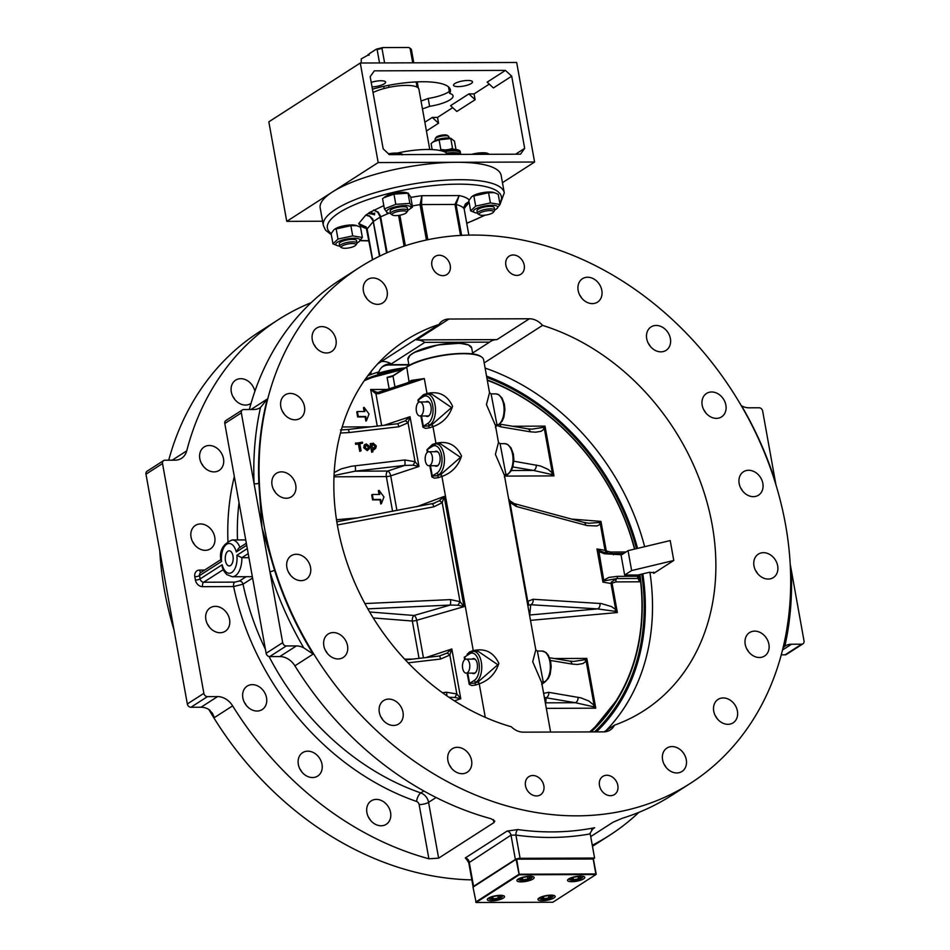 <?xml version="1.0" encoding="UTF-8"?>
<svg xmlns="http://www.w3.org/2000/svg" width="950" height="950" viewBox="0 0 950 950"><rect width="100%" height="100%" fill="white"/><g stroke="black" fill="none" stroke-linecap="round" stroke-linejoin="round"><path stroke-width="1.43" d="M407.776 210.283A12.35 3.337 169.8 0 0 409.64 209.202A12.35 3.337 169.8 0 0 408.013 205.782A12.35 3.337 169.8 0 0 391.566 207.967A12.35 3.337 169.8 0 0 388.419 213.026A12.35 3.337 169.8 0 0 390.545 213.382M406.517 212.539L407.574 211.138A8.752 2.375 169.8 0 0 407.799 210.425L407.36 207.967A8.752 2.375 169.8 0 0 398.252 207.195A8.752 2.375 169.8 0 0 390.117 211.066L390.569 213.524A8.752 2.375 169.8 0 0 391.032 214.118L392.504 215.056A7.41 2.007 -10.2 0 1 399.059 211.268A7.41 2.007 -10.2 0 1 406.517 212.539A7.41 2.007 -10.2 0 1 399.831 215.211A7.41 2.007 -10.2 0 1 392.504 215.056M387.066 212.562L384.394 208.905L395.794 204.321L409.866 203.383L412.526 207.041L409.64 209.202M412.526 207.041L410.697 196.852L408.025 193.194L409.866 203.383M383.907 197.671L385.451 196.555A12.35 3.337 -10.2 0 1 405.626 192.506A12.35 3.337 -10.2 0 1 406.671 192.731L408.346 193.194L393.965 194.132L383.907 197.671L382.565 198.716L384.394 208.905M393.965 194.132L395.794 204.321M407.799 210.425A8.752 2.375 169.8 0 0 398.762 209.641A8.752 2.375 169.8 0 0 390.569 213.524M350.871 225.696L352.699 235.885L362.366 237.453L360.525 227.264L356.749 225.649L350.871 225.696L334.649 229.223A12.35 3.337 -10.2 0 1 337.678 227.632A12.35 3.337 -10.2 0 1 355.87 225.399A12.35 3.337 -10.2 0 1 356.238 225.518M473.86 195.914L475.689 206.102L490.39 202.92L500.056 204.487L498.228 194.299L494.439 192.684L488.561 192.731L472.34 196.258A12.35 3.337 -10.2 0 1 482.659 192.66A12.35 3.337 -10.2 0 1 493.572 192.434A12.35 3.337 -10.2 0 1 493.941 192.553M368.695 213.239A4.833 1.306 -10.2 0 1 370.738 211.921L374.633 214.795L368.695 213.239L365.762 215.116L369.954 216.458L373.089 220.839L379.501 256.239M374.787 213.168A6.294 1.698 -10.2 0 1 370.156 213.75A6.294 1.698 -10.2 0 1 368.933 213.691M785.531 524.578A306.434 247.131 -122.7 0 1 690.602 783.204A306.434 247.131 -122.7 0 1 316.991 659.134A306.434 247.131 -122.7 0 1 359.112 267.722A306.434 247.131 -122.7 0 1 785.531 524.578M311.125 302.682A306.434 247.131 57.3 0 0 278.124 319.806L259.397 331.835A306.434 247.131 57.3 0 0 168.72 460.204M159.79 550.941A306.434 247.131 57.3 0 0 174.016 630.004M208.786 709.401A306.434 247.131 57.3 0 0 471.841 879.878M592.278 845.251A306.434 247.131 57.3 0 0 609.615 835.288A306.434 247.131 57.3 0 0 638.875 812.357M690.602 783.204L671.876 795.245A306.434 247.131 57.3 0 1 622.238 818.294L613.094 822.201L590.71 836.582M313.179 654.063L303.727 647.841A17.516 14.119 57.3 0 0 296.388 645.917L279.834 656.557A17.516 14.119 -122.7 0 1 294.892 665.819L313.179 654.063A306.434 247.131 -122.7 0 1 274.526 570.143L262.01 527.761L258.863 483.099A306.434 247.131 -122.7 0 1 267.294 399.024L251.002 409.509M294.892 665.819A306.434 247.131 57.3 0 0 491.15 818.746L494.808 821.133L493.929 822.605L438.627 858.159L428.581 802.334A10.509 8.479 57.3 0 0 420.803 792.929A242.084 195.237 -122.7 0 1 269.028 656.509M160.728 556.189L187.328 703.974A3.503 2.826 57.3 0 0 190.902 707.275L201.02 707.239A17.516 14.119 -122.7 0 1 208.371 709.163L212.456 713.236L214.344 717.618L232.631 705.862A306.434 247.131 57.3 0 0 428.889 858.788L438.627 858.159M232.631 705.862A17.516 14.119 57.3 0 0 217.574 696.599L207.444 696.635A3.503 2.826 -122.7 0 1 203.87 693.334L162.521 463.541A3.503 2.826 -122.7 0 1 163.614 460.584L147.06 471.224A3.503 2.826 57.3 0 0 145.979 474.181L172.947 624.055M278.124 319.806A306.434 247.131 57.3 0 0 186.734 450.834L172.188 460.192M359.112 267.722L340.385 279.763A306.434 247.131 57.3 0 0 249.339 409.509M469.062 861.27L467.626 860.926L468.777 862.826L473.112 886.932A3.503 0.95 -10.2 0 1 473.112 886.932A3.503 0.95 -10.2 0 1 473.575 886.314L515.375 859.441A3.503 0.95 -10.2 0 1 520.101 858.313L594.581 858.052L590.235 833.886A4.477 2.351 89.8 0 1 590.14 833.197L592.978 828.554L594.653 827.723A306.434 247.131 -122.7 0 1 517.845 829.576L507.122 831.06L465.322 857.933L468.207 861.496A306.434 247.131 57.3 0 0 468.219 861.496M234.781 399.428A13.918 11.222 57.3 0 0 232.809 396.364M203.288 466.248A13.918 11.222 57.3 0 0 201.317 463.184M194.524 544.694A13.918 11.222 57.3 0 0 192.553 541.631M209.356 627.095A13.918 11.222 57.3 0 0 207.385 624.031M246.311 705.387A13.918 11.222 57.3 0 0 244.34 702.323M301.791 771.911A13.918 11.222 57.3 0 0 299.82 768.847M370.358 820.135A13.918 11.222 57.3 0 0 368.386 817.071M507.122 831.06A4.382 3.527 -122.7 0 1 508.44 831.523A4.382 3.527 -122.7 0 1 511.005 835.145L515.921 835.086A310.816 250.658 57.3 0 0 590.235 833.886M517.845 829.576A4.382 2.126 -82.1 0 0 515.921 835.086L520.101 858.313M594.581 858.052L593.346 858.847M473.005 887.158L516.408 859.014L593.121 858.752L595.959 874.523L552.841 902.239L476.14 902.5L473.005 887.158L516.361 859.156L593.406 859.026L596.208 874.238M370.559 820.373A13.918 11.222 -122.7 0 1 371.213 800.874A13.918 11.222 -122.7 0 1 386.923 804.804A13.918 11.222 -122.7 0 1 386.27 824.291A13.918 11.222 -122.7 0 1 370.559 820.373M299.642 768.467A13.918 11.222 -122.7 0 1 302.646 752.649A13.918 11.222 -122.7 0 1 320.696 760.238A13.918 11.222 -122.7 0 1 317.704 776.067A13.918 11.222 -122.7 0 1 299.642 768.467M242.844 697.882A13.918 11.222 -122.7 0 1 247.166 686.126A13.918 11.222 -122.7 0 1 266.534 697.799A13.918 11.222 -122.7 0 1 262.224 709.543A13.918 11.222 -122.7 0 1 242.844 697.882M205.734 615.505A13.918 11.222 -122.7 0 1 210.199 607.834A13.918 11.222 -122.7 0 1 223.594 609.472A13.918 11.222 -122.7 0 1 229.722 623.58A13.918 11.222 -122.7 0 1 225.257 631.251A13.918 11.222 -122.7 0 1 211.862 629.613A13.918 11.222 -122.7 0 1 205.734 615.505M191.924 529.423A13.918 11.222 -122.7 0 1 195.368 525.433A13.918 11.222 -122.7 0 1 210.342 528.521A13.918 11.222 -122.7 0 1 213.881 544.861A13.918 11.222 -122.7 0 1 210.425 548.851A13.918 11.222 -122.7 0 1 195.451 545.763A13.918 11.222 -122.7 0 1 191.924 529.423M202.777 448.044A13.918 11.222 -122.7 0 1 204.131 446.987A13.918 11.222 -122.7 0 1 220.495 451.749A13.918 11.222 -122.7 0 1 220.542 469.336A13.918 11.222 -122.7 0 1 219.189 470.404A13.918 11.222 -122.7 0 1 202.825 465.642A13.918 11.222 -122.7 0 1 202.777 448.044M251.049 403.334A13.918 11.222 -122.7 0 1 250.681 403.584A13.918 11.222 -122.7 0 1 249.066 404.415A13.918 11.222 -122.7 0 1 233.13 396.993A13.918 11.222 -122.7 0 1 235.624 380.166A13.918 11.222 -122.7 0 1 237.239 379.347A13.918 11.222 -122.7 0 1 254.885 391.293M606.812 775.259A10.783 8.693 -122.7 0 1 617.144 783.038A10.783 8.693 -122.7 0 1 614.484 794.544A10.783 8.693 -122.7 0 1 601.338 790.186A10.783 8.693 -122.7 0 1 602.822 776.399A10.783 8.693 -122.7 0 1 606.812 775.259M532.831 775.509A10.783 8.693 -122.7 0 1 543.151 783.287A10.783 8.693 -122.7 0 1 540.503 794.806A10.783 8.693 -122.7 0 1 527.357 790.436A10.783 8.693 -122.7 0 1 528.841 776.661A10.783 8.693 -122.7 0 1 532.831 775.509M516.883 275.417A10.783 8.693 -122.7 0 1 506.552 267.639A10.783 8.693 -122.7 0 1 509.212 256.132A10.783 8.693 -122.7 0 1 522.357 260.49A10.783 8.693 -122.7 0 1 520.873 274.265A10.783 8.693 -122.7 0 1 516.883 275.417M442.902 275.666A10.783 8.693 -122.7 0 1 432.571 267.888A10.783 8.693 -122.7 0 1 435.231 256.381A10.783 8.693 -122.7 0 1 448.376 260.751A10.783 8.693 -122.7 0 1 446.892 274.526A10.783 8.693 -122.7 0 1 442.902 275.666M598.168 282.637A13.918 11.222 -122.7 0 1 597.514 302.136A13.918 11.222 -122.7 0 1 580.545 296.495A13.918 11.222 -122.7 0 1 582.457 278.718A13.918 11.222 -122.7 0 1 598.168 282.637M669.085 334.543A13.918 11.222 -122.7 0 1 666.081 350.36A13.918 11.222 -122.7 0 1 649.111 344.731A13.918 11.222 -122.7 0 1 651.023 326.942A13.918 11.222 -122.7 0 1 669.085 334.543M725.871 405.128A13.918 11.222 -122.7 0 1 721.561 416.884A13.918 11.222 -122.7 0 1 704.591 411.243A13.918 11.222 -122.7 0 1 706.503 393.466A13.918 11.222 -122.7 0 1 725.871 405.128M762.992 487.504A13.918 11.222 -122.7 0 1 758.528 495.176A13.918 11.222 -122.7 0 1 741.558 489.535A13.918 11.222 -122.7 0 1 743.47 471.758A13.918 11.222 -122.7 0 1 756.865 473.385A13.918 11.222 -122.7 0 1 762.992 487.504M776.803 573.586A13.918 11.222 -122.7 0 1 773.347 577.576A13.918 11.222 -122.7 0 1 756.378 571.936A13.918 11.222 -122.7 0 1 758.29 554.159A13.918 11.222 -122.7 0 1 773.264 557.246A13.918 11.222 -122.7 0 1 776.803 573.586M765.938 654.966A13.918 11.222 -122.7 0 1 764.596 656.023A13.918 11.222 -122.7 0 1 747.614 650.394A13.918 11.222 -122.7 0 1 749.538 632.605A13.918 11.222 -122.7 0 1 765.902 637.367A13.918 11.222 -122.7 0 1 765.938 654.966M731.488 723.663A13.918 11.222 -122.7 0 1 715.552 716.241A13.918 11.222 -122.7 0 1 718.046 699.426A13.918 11.222 -122.7 0 1 735.015 705.054A13.918 11.222 -122.7 0 1 733.103 722.843A13.918 11.222 -122.7 0 1 731.488 723.663M676.804 772.956A13.918 11.222 -122.7 0 1 663.48 762.921A13.918 11.222 -122.7 0 1 666.9 748.066A13.918 11.222 -122.7 0 1 683.881 753.694A13.918 11.222 -122.7 0 1 681.957 771.483A13.918 11.222 -122.7 0 1 676.804 772.956M451.547 768.289A13.918 11.222 -122.7 0 1 452.2 748.802A13.918 11.222 -122.7 0 1 469.169 754.431A13.918 11.222 -122.7 0 1 467.258 772.219A13.918 11.222 -122.7 0 1 451.547 768.289M380.629 716.383A13.918 11.222 -122.7 0 1 383.634 700.566A13.918 11.222 -122.7 0 1 400.603 706.206A13.918 11.222 -122.7 0 1 398.691 723.983A13.918 11.222 -122.7 0 1 380.629 716.383M323.843 645.798A13.918 11.222 -122.7 0 1 328.154 634.042A13.918 11.222 -122.7 0 1 345.123 639.682A13.918 11.222 -122.7 0 1 343.211 657.471A13.918 11.222 -122.7 0 1 323.843 645.798M286.722 563.421A13.918 11.222 -122.7 0 1 291.187 555.75A13.918 11.222 -122.7 0 1 308.156 561.391A13.918 11.222 -122.7 0 1 306.244 579.168A13.918 11.222 -122.7 0 1 292.849 577.541A13.918 11.222 -122.7 0 1 286.722 563.421M272.911 477.339A13.918 11.222 -122.7 0 1 276.355 473.349A13.918 11.222 -122.7 0 1 293.336 478.99A13.918 11.222 -122.7 0 1 291.424 496.767A13.918 11.222 -122.7 0 1 276.45 493.679A13.918 11.222 -122.7 0 1 272.911 477.339M283.765 395.96A13.918 11.222 -122.7 0 1 285.119 394.903A13.918 11.222 -122.7 0 1 302.088 400.544A13.918 11.222 -122.7 0 1 300.176 418.321A13.918 11.222 -122.7 0 1 283.812 413.559A13.918 11.222 -122.7 0 1 283.765 395.96M318.226 327.263A13.918 11.222 -122.7 0 1 334.162 334.685A13.918 11.222 -122.7 0 1 331.669 351.5A13.918 11.222 -122.7 0 1 314.699 345.871A13.918 11.222 -122.7 0 1 316.611 328.082A13.918 11.222 -122.7 0 1 318.226 327.263M372.911 277.97A13.918 11.222 -122.7 0 1 386.234 288.016A13.918 11.222 -122.7 0 1 382.814 302.86A13.918 11.222 -122.7 0 1 365.833 297.231A13.918 11.222 -122.7 0 1 367.745 279.442A13.918 11.222 -122.7 0 1 372.911 277.97M523.296 732.153L603.725 731.88A17.516 14.119 57.3 0 0 610.221 730.016A17.516 14.119 57.3 0 0 614.46 725.171A220.198 177.579 57.3 0 0 643.957 710.671A220.198 177.579 57.3 0 0 707.904 505.566A220.198 177.579 57.3 0 0 542.533 325.387A17.516 14.119 57.3 0 0 529.399 318.761L448.958 319.034A17.516 14.119 57.3 0 0 442.474 320.898A17.516 14.119 57.3 0 0 438.924 324.496A220.198 177.579 57.3 0 0 405.757 340.254A220.198 177.579 57.3 0 0 342.416 547.616A220.198 177.579 57.3 0 0 511.314 726.774A17.516 14.119 57.3 0 0 523.296 732.153M604.046 731.868L614.46 725.171M486.792 377.483A213.607 172.271 -122.7 0 1 636.476 548.649M641.725 574.121A213.607 172.271 -122.7 0 1 594.462 731.916M367.923 378.207A211.969 170.941 57.3 0 0 365.275 379.216M367.84 375.701A213.607 172.271 -122.7 0 1 378.884 371.878A17.516 14.119 -122.7 0 1 383.657 365.786A17.516 14.119 -122.7 0 1 390.141 363.921L391.293 363.921L424.816 342.356L489.559 342.142A17.516 14.119 -122.7 0 1 490.473 341.489A17.516 14.119 -122.7 0 1 496.957 339.625L416.527 339.898A17.516 14.119 -122.7 0 1 424.816 342.356M377.459 373.362L378.884 371.878M377.684 373.113A17.242 13.906 -122.7 0 0 377.577 373.433A212.907 171.701 -122.7 0 1 405.223 367.864M381.247 361.582A17.516 14.119 -122.7 0 1 391.293 363.921M369.372 373.694A214.938 173.339 57.3 0 1 370.88 373.136L371.284 371.272M377.649 363.897L438.924 324.496M581.614 297.979A13.918 11.222 57.3 0 0 579.643 294.916M650.18 346.204A13.918 11.222 57.3 0 0 648.209 343.14M705.66 412.728A13.918 11.222 57.3 0 0 703.689 409.664M742.615 491.019A13.918 11.222 57.3 0 0 740.644 487.956M757.447 573.42A13.918 11.222 57.3 0 0 755.476 570.356M748.683 651.866A13.918 11.222 57.3 0 0 746.712 648.803M717.191 718.687A13.918 11.222 57.3 0 0 715.219 715.623M666.057 767.327A13.918 11.222 57.3 0 0 664.086 764.263M451.357 768.063A13.918 11.222 57.3 0 0 449.386 764.988M382.779 719.827A13.918 11.222 57.3 0 0 380.819 716.763M327.299 653.303A13.918 11.222 57.3 0 0 325.327 650.239M290.344 575.011A13.918 11.222 57.3 0 0 288.373 571.947M275.512 492.611A13.918 11.222 57.3 0 0 273.541 489.547M284.276 414.164A13.918 11.222 57.3 0 0 282.304 411.101M315.768 347.344A13.918 11.222 57.3 0 0 313.797 344.28M366.902 298.704A13.918 11.222 57.3 0 0 364.931 295.64M468.777 862.826L511.005 835.145L515.375 859.441M781.28 654.847L785.092 654.835A3.503 2.826 57.3 0 0 786.386 654.467L802.94 643.827A3.503 2.826 -122.7 0 1 801.634 644.195L791.516 644.231A17.516 14.119 57.3 0 0 785.033 646.095A17.516 14.119 57.3 0 0 784.866 646.202L783.085 647.758M163.614 460.584A3.503 2.826 -122.7 0 1 164.908 460.216L175.026 460.18A17.516 14.119 57.3 0 0 181.521 458.316A17.516 14.119 57.3 0 0 186.734 450.834M246.157 576.697L239.471 580.996L234.745 582.124A3.503 1.841 -90.2 0 0 233.605 586.566L243.022 584.191L252.593 578.028M247.297 548.589L236.871 555.299L241.858 557.697A18.383 9.666 -90.2 0 1 232.263 576.745L226.682 574.536L223.903 571.057L222.229 567.245L222.169 564.751L200.129 578.918L199.536 575.605A3.503 0.95 -10.2 0 1 194.809 576.733L195.415 580.058A7.006 5.652 57.3 0 0 202.564 586.673L233.605 586.566A249.09 200.877 57.3 0 0 416.539 801.456A3.503 2.826 -122.7 0 1 419.14 804.602L428.889 858.788M239.934 547.366A18.383 9.666 -90.2 0 0 232.144 539.968C222.87 544.029 219.141 550.763 220.934 560.179L221.576 561.438A14.879 7.826 89.8 0 1 226.694 544.267A14.879 7.826 89.8 0 1 236.277 551.974L238.628 548.209L246.335 543.246M248.199 553.624L241.858 557.697L248.936 557.674M225.459 560.785A7.576 3.978 89.8 0 1 229.199 550.798A7.576 3.978 89.8 0 1 233.201 558.351A7.576 3.978 89.8 0 1 229.247 565.939A7.576 3.978 89.8 0 1 225.459 560.785M279.834 656.557L269.717 656.592L286.259 645.953A3.503 2.826 -122.7 0 1 282.684 642.651L266.131 653.291A3.503 2.826 57.3 0 0 269.717 656.592M266.131 653.291L224.794 423.498L241.336 412.858L282.684 642.651M241.336 412.858A3.503 2.826 -122.7 0 1 242.416 409.901L225.874 420.541A3.503 2.826 57.3 0 0 224.794 423.498M542.533 325.387L484.179 362.912M489.559 342.142L472.613 353.044M790.21 564.11L804.021 640.87A3.503 2.826 -122.7 0 1 802.94 643.827M741.214 405.65L741.629 405.887A17.516 14.119 57.3 0 0 748.98 407.811L759.097 407.776A3.503 2.826 -122.7 0 1 762.672 411.077L775.984 485.046M242.416 409.901A3.503 2.826 -122.7 0 1 243.723 409.533L253.84 409.497A17.516 14.119 57.3 0 0 260.336 407.633A17.516 14.119 57.3 0 0 260.49 407.526L267.294 399.024M260.49 407.526A309.938 249.957 -122.7 0 0 254.089 483.728A3.503 1.211 177.5 0 0 258.863 483.099M274.526 570.143A3.503 0.665 -17.5 0 1 269.931 571.781A309.938 249.957 57.3 0 0 303.727 647.841M286.259 645.953L296.388 645.917M461.629 235.422L456.071 204.547L459.147 195.569L454.967 204.452L460.548 235.481M427.832 239.756L421.503 204.559L421.907 195.688L420.066 204.666L426.431 240.053M387.137 252.712L380.511 216.066L378.124 212.076L373.659 210.045L377.732 212.289L379.952 216.362L386.567 252.961M379.869 256.061L372.851 219.118L369.491 215.888L365.762 215.116L358.732 223.571L366.13 226.991L367.032 229.152M372.685 259.73L367.139 228.938L358.732 223.571A56.905 15.402 169.8 0 0 366.878 228.629M464.087 206.779L465.5 203.882L468.979 201.554M468.968 201.495L464.122 208.774L468.861 235.161L464.158 208.869A3.503 0.95 169.8 0 0 464.122 208.774A49.911 13.502 -10.2 0 0 456.071 204.547A3.503 0.95 -10.2 0 0 454.967 204.452L421.503 204.559A3.503 0.95 -10.2 0 0 420.066 204.666A49.911 13.502 -10.2 0 0 412.336 205.936M500.032 204.357L504.284 192.826L501.149 175.406A91.936 24.878 169.8 0 0 456.392 162.284A91.936 24.878 169.8 0 0 332.464 191.959A91.936 24.878 169.8 0 0 320.186 207.967L323.321 225.388L325.529 230.149L331.312 234.709M673.776 560.476L653.742 573.361L654.336 572.612L648.921 572.399L638.02 574.999L624.661 575.047L631.631 570.57L673.776 560.476L670.201 540.574L628.045 550.656L621.074 555.144L624.661 575.047M653.6 572.114L653.742 573.361M631.631 570.57L628.045 550.656M476.14 902.5L519.246 874.784L595.959 874.523M550.917 895.137A8.752 2.375 -10.2 0 1 555.18 896.396A8.752 2.375 -10.2 0 1 546.986 900.279A8.752 2.375 -10.2 0 1 537.949 899.496A8.752 2.375 -10.2 0 1 542.082 896.634A8.752 2.375 -10.2 0 1 550.917 895.137M529.886 876.28A8.752 2.375 -10.2 0 1 534.138 877.527A8.752 2.375 -10.2 0 1 525.944 881.41A8.752 2.375 -10.2 0 1 516.907 880.626A8.752 2.375 -10.2 0 1 521.051 877.764A8.752 2.375 -10.2 0 1 529.886 876.28M500.27 895.316A8.752 2.375 -10.2 0 1 504.533 896.562A8.752 2.375 -10.2 0 1 496.339 900.446A8.752 2.375 -10.2 0 1 487.303 899.662A8.752 2.375 -10.2 0 1 491.447 896.8A8.752 2.375 -10.2 0 1 500.27 895.316M580.521 876.102A8.752 2.375 -10.2 0 1 584.784 877.349A8.752 2.375 -10.2 0 1 576.591 881.232A8.752 2.375 -10.2 0 1 567.554 880.448A8.752 2.375 -10.2 0 1 571.698 877.586A8.752 2.375 -10.2 0 1 580.521 876.102M489.701 897.477A6.828 1.853 169.8 0 0 489.404 898.961A6.828 1.853 169.8 0 0 496.09 899.104A6.828 1.853 169.8 0 0 502.312 896.634A6.828 1.853 169.8 0 0 501.517 895.351M490.782 898.106L493.299 896.491L498.287 895.672L500.745 896.467L498.239 898.082L493.252 898.902L490.782 898.106M492.872 896.764L493.252 898.902M497.812 895.743L498.239 898.082M569.964 878.263A6.828 1.853 169.8 0 0 569.668 879.748A6.828 1.853 169.8 0 0 576.353 879.89A6.828 1.853 169.8 0 0 582.564 877.42A6.828 1.853 169.8 0 0 581.768 876.137M571.045 878.893L573.551 877.278L578.538 876.458L581.008 877.254L578.491 878.869L573.503 879.688L571.045 878.893M573.123 877.551L573.503 879.688M578.063 876.529L578.491 878.869M519.246 874.784L516.693 859.299M596.101 873.964L519.389 874.226M516.111 859.429L519.128 874.499M518.795 874.368L475.689 902.084M519.317 878.441A6.828 1.853 169.8 0 0 519.021 879.914A6.828 1.853 169.8 0 0 525.706 880.068A6.828 1.853 169.8 0 0 531.917 877.598A6.828 1.853 169.8 0 0 531.121 876.316M520.398 879.071L522.916 877.456L527.891 876.624L530.361 877.42L527.844 879.047L522.868 879.866L520.398 879.071M527.428 876.707L527.844 879.047M522.476 877.729L522.868 879.866M540.348 897.311A6.828 1.853 169.8 0 0 540.051 898.783A6.828 1.853 169.8 0 0 546.737 898.926A6.828 1.853 169.8 0 0 552.959 896.467A6.828 1.853 169.8 0 0 552.164 895.185M541.429 897.928L543.946 896.313L548.922 895.494L551.392 896.289L548.874 897.904L543.899 898.724L541.429 897.928M548.459 895.577L548.874 897.904M543.519 896.598L543.899 898.724M469.834 345.681A32.134 8.693 169.8 0 0 438.235 344.897A32.134 8.693 169.8 0 0 408.892 356.642M402.812 369.419A210.805 170.228 57.2 0 0 364.741 379.988M590.461 731.928A210.805 170.228 57.2 0 0 617.951 698.666A210.805 170.228 57.2 0 0 639.92 574.548M634.742 549.064A210.805 170.228 57.2 0 0 487.243 379.964M487.303 380.297A210.247 169.777 -122.8 0 1 634.529 549.112M639.694 574.607A210.247 169.777 -122.8 0 1 589.689 731.928M636.987 575.011L637.212 576.27L617.369 576.353A1.746 0.914 89.8 0 1 616.799 578.574L611.325 582.053L611.004 583.49L615.944 581.899L639.528 581.804L638.293 574.94M527.808 605.411L530.741 604.722L597.609 608.903L614.816 611.278L617.357 612.56L615.089 609.152L611.515 606.587L601.279 603.571L533.033 599.272L527.761 601.386L527.487 603.618M626.014 551.974L610.565 552.033L606.278 550.964L605.862 551.712L608.511 553.387M610.565 552.033A2.624 1.377 -90.2 0 0 611.289 553.577M606.349 553.102L612.607 553.589A1.746 0.914 89.8 0 0 612.311 553.684L606.349 553.102L598.749 550.513L596.968 548.957L599.759 551.938L604.544 553.767L621.692 554.753M508.784 499.712L509.96 502.407L516.337 506.481L587.254 525.611L597.016 525.956L599.854 524.471L600.958 521.396L606.278 550.964L605.031 550.311L605.862 551.712M598.749 550.513L603.725 580.224L602.941 582.136L604.2 580.866L616.799 578.574A2.624 1.377 -90.2 0 0 615.944 581.899M617.369 576.353L608.807 577.434L603.725 580.224A1.746 0.997 37.7 0 1 604.2 580.866M637.212 576.27L639.528 581.804M623.556 553.541L612.607 553.589A1.746 0.914 89.8 0 1 613.486 554.776M611.325 582.053A2.624 1.484 -142.3 0 0 612.038 583.003L617.357 612.56L530.492 620.362M584.642 659.739L573.705 661.438L569.394 661.069A4.382 3.361 -80.5 0 0 569.394 661.057A4.382 3.361 -80.5 0 1 571.983 664.062L577.41 664.489L582.956 663.551L586.174 661.153L586.803 658.398L584.642 659.739A4.382 3.266 -149 0 1 586.174 661.153L594.106 705.256L588.679 700.922L580.783 697.834L548.684 692.324L543.626 693.334M571.556 519.08L600.958 521.396L598.856 522.548L588.644 523.248L583.656 522.346A4.382 3.277 -74.9 0 1 585.829 525.255M542.854 427.464L531.905 429.162L527.606 428.794A4.382 3.361 -80.5 0 0 527.594 428.794A4.382 3.361 -80.5 0 1 530.183 431.787L535.622 432.214L541.168 431.276L544.374 428.878L545.015 426.122L542.854 427.464A4.382 3.266 -149 0 1 544.374 428.878L552.318 472.981L548.008 469.312L540.384 465.951L513.831 461.213M542.308 683.561L543.186 681.649L537.367 651.059L535.8 649.836L532.712 661.734L541.69 682.587L550.596 732.058M541.88 683.644A1.746 1.686 -176.2 0 1 543.127 682.801L544.789 681.72A1.746 1.413 57.2 0 0 545.442 681.542L548.411 678.324L550.169 674.274L551.19 666.841L550.632 661.331L548.293 655.168L545.953 652.472L542.034 651.035A15.758 8.265 89.8 0 1 550.24 664.228A15.758 8.265 89.8 0 1 544.789 681.72L543.198 681.732A1.746 1.686 3.8 0 0 541.773 683.05M505.875 474.264A1.746 1.674 -176.8 0 0 504.462 475.629A1.746 1.686 3.8 0 1 505.875 474.347L507.466 474.335A1.746 1.413 57.2 0 0 508.119 474.145L505.032 476.152L505.875 474.264L500.056 443.662L498.489 442.451L495.401 454.349L504.379 475.202L535.8 649.836M504.569 476.259A1.746 1.686 -176.2 0 1 505.804 475.416L507.466 474.335A15.758 8.265 89.8 0 0 512.929 456.831A15.758 8.265 89.8 0 0 504.723 443.65L500.044 443.662M495.508 425.885A1.746 1.686 3.8 0 1 496.921 424.567L498.512 424.567A1.746 1.413 57.2 0 0 499.166 424.377L496.078 426.372L496.921 424.484L491.103 393.894L489.535 392.683L486.447 404.581L495.425 425.434L498.489 442.451M495.615 426.491A1.746 1.686 -176.2 0 1 496.85 425.636L498.512 424.567A15.758 8.265 89.8 0 0 503.975 407.063A15.758 8.265 89.8 0 0 495.769 393.87L491.091 393.894M614.816 611.278A4.382 1.758 -39.9 0 0 615.742 609.852L611.004 583.49L602.941 582.136L596.968 548.957L605.031 550.311L600.293 523.949A4.382 3.313 -146.2 0 0 598.856 522.548M533.033 599.272A4.382 3.444 -86.4 0 1 530.741 604.722L529.696 615.006L597.609 608.903A4.382 3.444 -86.4 0 0 599.901 603.452M528.2 604.913A4.382 3.384 -142.1 0 0 527.761 601.386L509.96 502.407A4.382 1.912 -42 0 0 509.901 500.804A4.382 1.912 -42 0 0 509.865 500.769M516.337 506.481A4.382 3.277 -74.9 0 0 514.176 503.583A4.382 3.277 -74.9 0 0 514.164 503.583A4.382 3.277 -74.9 0 0 514.081 503.559M512.834 466.949L533.591 470.44L551.297 474.406L553.969 475.891L552.318 472.981A4.382 1.639 -38.4 0 1 551.297 474.406M511.338 470.535L533.591 470.44A4.382 3.361 -80.5 0 0 536.156 464.966M497.337 425.564L500.923 426.871A4.382 3.361 -80.5 0 0 499.344 424.258M544.338 697.276L546.119 697.787A4.382 3.361 -80.5 0 0 548.684 692.324M545.347 702.917A4.382 4.204 -176.2 0 1 545.775 702.834L546.119 697.787L575.379 702.715L593.085 706.669L595.757 708.166L594.106 705.256A4.382 1.639 -38.4 0 1 593.085 706.669M545.395 703.154A4.382 2.292 -90.2 0 1 545.775 702.834L575.379 702.715A4.382 3.361 -80.5 0 0 577.956 697.241M388.633 377.008A4.762 1.294 169.8 0 0 393.253 375.594L387.089 377.387A4.382 1.188 169.8 0 0 392.991 375.963L406.446 367.282A42.026 11.376 -10.2 0 1 446.239 354.991A42.026 11.376 -10.2 0 1 481.365 356.856A42.026 11.376 -10.2 0 1 483.598 359.694L489.535 392.683M410.353 381.995L424.317 378.563L411.445 380.392A1.746 1.306 -118.7 0 1 411.184 381.627M419.009 402.159L418.57 399.736L423.356 396.649A14.013 7.339 89.8 0 1 432.678 405.448A14.013 7.339 89.8 0 1 428.129 423.201L423.344 426.277L428.26 425.921L429.923 424.852A15.758 8.265 -90.2 0 0 435.373 407.348A15.758 8.265 -90.2 0 0 427.168 394.155L431.834 394.143L451.547 407.562L431.775 424.757L428.26 425.921A1.746 0.784 -108.4 0 1 429.436 427.844L432.974 426.669C442.795 423.142 449.326 416.326 452.58 406.244C447.367 395.081 438.841 390.83 427.001 393.502L423.463 394.666L417.964 400.009L418.416 402.527M441.643 476.544A1.746 0.784 71.6 0 0 440.468 474.62L437.214 475.701A1.746 0.784 -108.4 0 1 438.389 477.624L441.928 476.449C451.749 472.91 458.292 466.106 461.534 456.024C456.321 444.849 447.806 440.598 435.955 443.27L432.416 444.446A1.746 0.784 -108.4 0 1 432.452 445.206M478.954 683.929A1.746 0.784 71.6 0 0 477.779 682.005L474.525 683.086A1.746 0.784 -108.4 0 1 475.701 685.009L479.239 683.834C489.072 680.295 495.603 673.491 498.845 663.409C493.644 652.234 485.117 647.983 473.266 650.655L469.739 651.831A1.746 0.784 -108.4 0 1 469.775 652.591M379.145 392.314L376.984 392.374L370.666 389.488L375.951 393.834L378.967 393.609L424.317 378.563L427.001 393.502A1.746 0.796 -107.5 0 1 427.037 394.167M376.984 392.374A1.746 0.914 100.9 0 0 375.951 393.834L381.662 425.588M398.751 426.787L408.049 422.774L410.032 416.706L405.128 420.862L397.48 423.747L347.949 429.495A4.382 0.95 83.4 0 1 347.949 429.495A4.382 0.95 83.4 0 1 349.22 432.535L398.751 426.787A4.382 0.95 -96.6 0 0 397.48 423.747M379.549 392.207A1.746 0.784 71.6 0 0 379.299 392.207A1.746 0.784 71.6 0 0 378.967 393.609M454.896 697.478L460.786 698.749L456.843 693.963L454.896 697.478L449.017 697.3M373.231 617.939L412.324 621.027A4.382 2.197 94.5 0 1 414.034 615.481A4.382 2.019 -106.1 0 1 416.694 620.291L463.992 606.646L460.014 601.659L457.995 605.209L463.992 606.646L444.161 496.423L439.209 500.816L432.452 503.88M439.209 500.816A4.382 1.472 44.3 0 1 442.213 502.692L460.014 601.659L450.502 599.604A4.382 0.855 87.4 0 1 450.205 605.055L457.995 605.209M440.646 443.911L460.501 457.342L440.729 474.525L438.876 474.62A15.758 8.265 -90.2 0 0 444.327 457.116A15.758 8.265 -90.2 0 0 436.121 443.935L432.844 444.944A1.746 1.413 57.2 0 0 432.309 446.429A14.013 7.339 89.8 0 1 441.643 455.216A14.013 7.339 89.8 0 1 437.083 472.969A1.746 1.413 57.2 0 0 438.876 474.62L437.214 475.701L432.309 476.057L430.445 465.749M440.657 443.911L436.121 443.935M427.963 451.927L427.524 449.504L432.844 444.944A1.746 1.413 57.2 0 1 433.497 444.754M426.764 394.179A1.746 0.784 71.6 0 0 426.716 393.585M417.964 400.009L420.826 397.147M432.689 426.776A1.746 0.784 71.6 0 0 431.514 424.84L429.923 424.852A1.746 1.413 -122.8 0 1 428.129 423.201M423.498 395.426A1.746 0.784 71.6 0 0 423.463 394.666M473.433 651.32L478.111 651.296L497.824 664.727L478.052 681.922L476.188 682.005A15.758 8.265 -90.2 0 0 481.638 664.513A15.758 8.265 -90.2 0 0 473.433 651.32L470.167 652.329A1.746 1.413 57.2 0 0 469.621 653.814A14.013 7.339 89.8 0 1 478.954 662.601A14.013 7.339 89.8 0 1 474.394 680.354A1.746 1.413 57.2 0 0 476.188 682.005L474.525 683.086L469.621 683.442L467.768 673.134M469.739 651.831L467.091 654.324M334.032 475.511L355.169 471.176L404.7 465.417L413.108 465.215L418.986 466.474L415.043 461.688L404.724 459.966L351.429 466.26L341.204 468.884L334.186 472.566M369.194 448.923L367.199 450.585L363.755 447.771L364.266 445.194M364.491 444.802L366.296 443.911L369.728 446.631L369.324 448.733L367.436 450.193L363.981 447.379L364.135 445.36M361.083 450.787L359.729 451.309L358.411 443.994L355.621 444.327L355.442 443.341L362.401 442.166L362.579 443.151L359.765 443.472L361.083 450.787L359.955 450.918L358.637 443.603L355.846 443.935L355.668 442.949M362.579 443.151L359.836 443.828M371.521 444.244L373.148 443.116L376.295 445.906L375.82 448.056L374.193 449.397L372.436 448.827L372.97 451.761L371.699 452.271L370.203 443.959L371.379 443.46L371.331 444.576M375.701 448.246L373.968 449.801L372.21 449.219M372.97 451.761L371.925 451.879L370.429 443.567M373.968 448.578L371.925 446.5L373.184 443.923L375.226 446.025L373.968 448.578M374.775 447.996L375.001 446.417L372.958 444.315L372.174 444.909M367.282 449.35L365.061 447.26L366.451 444.754L368.671 446.809L367.282 449.35M368.22 448.685L368.434 447.201L366.225 445.146L365.275 445.811M413.108 465.215L415.043 461.688L408.049 422.774A4.382 1.472 -134.6 0 0 405.128 420.862M333.984 476.805L386.341 476.591A4.382 2.292 89.8 0 1 387.754 471.046L404.7 465.417A4.382 0.95 -96.6 0 0 404.724 459.966M396.934 510.483L390.711 475.855A4.382 1.971 -108.4 0 0 387.754 471.046L355.169 471.176A4.382 0.95 -96.6 0 0 355.193 465.726M432.024 503.999A4.382 1.033 79.3 0 1 432.238 503.832A4.382 1.033 79.3 0 1 433.806 506.825L442.213 502.692L444.161 496.423L416.563 506.789M454.433 700.851L460.786 698.749L451.832 648.981L446.928 653.137L439.28 656.023A4.382 0.95 83.4 0 1 440.551 659.051L449.837 655.049L451.832 648.981L425.933 657.566M446.928 653.137A4.382 1.472 45.4 0 1 449.837 655.049L456.843 693.963L446.512 692.241A4.382 0.95 83.4 0 1 446.821 695.804M364.183 380.784A210.247 169.777 -122.8 0 1 401.957 369.978M388.776 376.972L388.871 376.96A4.893 1.318 -10.2 0 0 392.837 375.832M381.425 503.595L380.772 504.011L380.036 499.866L372.578 499.89L371.676 494.914L372.329 494.499L373.219 499.474L380.677 499.439L381.425 503.595L383.966 496.933L379.038 490.319L379.786 494.463L372.329 494.499M379.062 494.463L378.385 490.734L379.038 490.319M366.498 420.636L365.845 421.052L365.109 416.907L357.651 416.943L356.749 411.956L357.402 411.54L358.304 416.516L365.75 416.492L366.498 420.636L369.039 413.986L364.111 407.36L364.859 411.504L357.402 411.54M364.135 411.516L363.458 407.787L364.111 407.36M357.651 416.943L358.304 416.516M365.109 416.907L365.75 416.492M372.578 499.89L373.219 499.474M380.036 499.866L380.677 499.439M425.838 415.957A7.529 3.942 -90.2 0 0 429.709 414.865A7.529 3.942 -90.2 0 0 430.991 406.541A7.529 3.942 -90.2 0 0 429.661 403.002A7.529 3.942 -90.2 0 0 425.778 401.945M429.827 414.687A7.089 3.717 89.8 0 1 427.666 416.041A7.089 3.717 89.8 0 1 427.084 415.946M427.025 401.945A7.089 3.717 89.8 0 1 427.607 401.85A7.089 3.717 89.8 0 1 429.78 403.18M472.114 673.111A7.529 3.942 -90.2 0 0 475.986 672.03A7.529 3.942 -90.2 0 0 477.256 663.694A7.529 3.942 -90.2 0 0 475.938 660.155A7.529 3.942 -90.2 0 0 472.055 659.11M476.093 671.852A7.089 3.717 89.8 0 1 473.931 673.194A7.089 3.717 89.8 0 1 473.349 673.111M473.29 659.098A7.089 3.717 89.8 0 1 473.872 659.015A7.089 3.717 89.8 0 1 476.045 660.333M434.791 465.726A7.529 3.942 -90.2 0 0 438.662 464.645A7.529 3.942 -90.2 0 0 439.945 456.309A7.529 3.942 -90.2 0 0 438.615 452.77A7.529 3.942 -90.2 0 0 434.732 451.725M438.781 464.467A7.089 3.717 89.8 0 1 436.62 465.809A7.089 3.717 89.8 0 1 436.038 465.726M435.979 451.713A7.089 3.717 89.8 0 1 436.561 451.63A7.089 3.717 89.8 0 1 438.734 452.948M419.947 401.969A7.006 3.669 -90.2 0 0 419.841 401.969A7.006 3.669 -90.2 0 0 416.195 408.987A7.006 3.669 -90.2 0 0 419.9 415.981A7.006 3.669 -90.2 0 0 423.546 409.058A7.006 3.669 -90.2 0 0 419.947 401.969M426.514 453.293A7.006 3.669 -90.2 0 0 425.374 461.082A7.006 3.669 -90.2 0 0 428.854 465.749A7.006 3.669 -90.2 0 0 432.499 458.731A7.006 3.669 -90.2 0 0 428.794 451.749A7.006 3.669 -90.2 0 0 426.514 453.293M463.826 660.678A7.006 3.669 -90.2 0 0 462.686 668.467A7.006 3.669 -90.2 0 0 466.165 673.134A7.006 3.669 -90.2 0 0 469.811 666.116A7.006 3.669 -90.2 0 0 466.106 659.134A7.006 3.669 -90.2 0 0 463.826 660.678M534.589 162.023L516.681 62.474L360.276 63.009L378.183 162.557L534.589 162.023L502.455 182.685M383.171 148.841L370.179 76.677L374.348 70.846L505.436 70.395L511.694 76.19L524.673 148.354L520.505 154.185L389.429 154.636L383.171 148.841M322.572 221.231L286.746 221.362L268.838 121.814L360.276 63.009M505.436 70.395L487.148 82.163L493.406 87.946L511.694 76.19M432.286 117.444L437.499 117.42L438.544 123.227L432.286 117.444L424.852 122.218M438.544 123.227L426.431 131.017M449.326 91.473A22.764 6.163 -10.2 0 1 428.189 98.444A57.131 15.461 -10.2 0 1 421.04 101.009M454.824 83.564A9.631 2.601 -10.2 0 1 465.274 80.596A9.631 2.601 -10.2 0 1 472.494 81.831A9.631 2.601 -10.2 0 1 463.481 86.106A9.631 2.601 -10.2 0 1 453.542 85.251A9.631 2.601 -10.2 0 1 454.824 83.564M371.213 82.389A9.631 2.601 -10.2 0 1 385.605 82.127A9.631 2.601 -10.2 0 1 372.02 86.901M428.189 98.444L429.602 106.317A57.131 15.461 -10.2 0 1 422.453 108.882M372.436 89.169A57.131 15.461 -10.2 0 1 450.395 89.906A57.131 15.461 -10.2 0 1 449.671 93.421L448.495 86.866M449.671 93.421A22.764 6.163 -10.2 0 1 453.067 95.867A22.764 6.163 -10.2 0 1 429.602 106.317M286.746 221.362L378.183 162.557M515.589 154.197L524.673 148.354M474.074 93.907L475.119 99.714L456.831 111.471L450.573 105.676L468.861 93.919L474.074 93.907L489.274 84.123M437.499 117.42L452.699 107.647M468.861 93.919L475.119 99.714M402.254 154.898L402.028 154.007L395.164 153.069A13.134 3.551 -10.2 0 1 400.318 153.52L402.04 153.995L402.254 154.898M388.514 153.793A13.134 3.551 -10.2 0 1 395.164 153.069L388.692 154.351M449.16 154.422L446.084 152.606A43.771 11.851 169.8 0 0 398.691 152.76L397.195 153.081M429.768 149.506L418.902 89.146A26.268 7.113 169.8 0 0 406.113 85.405A26.268 7.113 169.8 0 0 388.728 87.412A26.268 7.113 169.8 0 0 373.041 92.554M384.608 62.926L381.995 48.426L383.052 47.583L408.749 47.5L410.103 48.331L412.716 62.831M389.001 87.353L388.645 85.334M416.147 81.926L417.086 87.127M361.202 63.009L361.249 58.876L369.194 54.459M410.103 48.331A26.042 7.054 -10.2 0 1 410.293 48.438A26.042 7.054 -10.2 0 1 411.386 49.471L413.784 62.831M418.321 88.041L417.216 81.878M383.052 47.583A25.175 6.816 169.8 0 0 376.271 49.21L369.407 53.627L368.98 55.29L368.101 54.459M376.271 49.21L377.126 49.59L379.525 62.949M383.741 86.343L384.133 88.516M377.126 49.59A26.042 7.054 -10.2 0 1 381.995 48.426M410.293 48.438L409.319 47.821A25.175 6.816 169.8 0 0 408.749 47.5M489.689 154.292L487.053 153.176L475.499 153.473L472.114 154.351M483.348 154.316L483.158 153.235M471.628 154.351A13.134 3.551 -10.2 0 1 475.499 153.473A13.134 3.551 -10.2 0 1 487.053 153.176A13.134 3.551 -10.2 0 1 487.219 153.223L487.219 153.223M471.663 196.757L468.825 200.676L470.654 210.864L475.689 206.102M488.561 192.731L490.39 202.92M500.056 204.487L496.529 208.905A12.35 3.337 169.8 0 0 485.046 205.924A12.35 3.337 169.8 0 0 475.309 212.729A12.35 3.337 169.8 0 0 477.434 213.085M474.941 212.61L470.654 210.864M494.665 209.986A12.35 3.337 169.8 0 0 496.529 208.905M493.406 212.242L494.463 210.841A8.752 2.375 169.8 0 0 494.689 210.128L494.249 207.67A8.752 2.375 169.8 0 0 494.249 207.646A8.752 2.375 169.8 0 0 485.177 206.886A8.752 2.375 169.8 0 0 477.019 210.769A8.752 2.375 169.8 0 0 477.019 210.781L477.458 213.227A8.752 2.375 169.8 0 0 477.458 213.251A8.752 2.375 169.8 0 0 477.921 213.821L479.406 214.759A7.41 2.007 -10.2 0 1 479.014 214.284A7.41 2.007 -10.2 0 1 486.958 210.817A7.41 2.007 -10.2 0 1 493.406 212.242A7.41 2.007 -10.2 0 1 486.661 214.926A7.41 2.007 -10.2 0 1 479.406 214.759M494.689 210.128A8.752 2.375 169.8 0 0 485.652 209.344A8.752 2.375 169.8 0 0 477.458 213.227M333.961 229.722L331.122 233.641L332.963 243.829L337.998 239.067L352.699 235.885M362.366 237.453L358.839 241.87A12.35 3.337 169.8 0 0 355.431 238.272A12.35 3.337 169.8 0 0 340.076 240.908A12.35 3.337 169.8 0 0 337.618 245.694A12.35 3.337 169.8 0 0 339.732 246.05M337.25 245.575L332.963 243.829M336.169 228.879L337.998 239.067M356.974 242.951A12.35 3.337 169.8 0 0 358.839 241.87M355.716 245.207L356.772 243.806A8.752 2.375 169.8 0 0 356.998 243.093L356.559 240.635A8.752 2.375 169.8 0 0 356.547 240.611A8.752 2.375 169.8 0 0 354.516 239.531A8.752 2.375 169.8 0 0 344.767 240.469A8.752 2.375 169.8 0 0 339.316 243.734A8.752 2.375 169.8 0 0 339.328 243.758L339.767 246.192A8.752 2.375 169.8 0 0 340.231 246.786L341.703 247.736A7.41 2.007 -10.2 0 1 347.189 244.15A7.41 2.007 -10.2 0 1 355.906 244.589A7.41 2.007 -10.2 0 1 355.716 245.207A7.41 2.007 -10.2 0 1 348.959 247.891A7.41 2.007 -10.2 0 1 341.703 247.736M356.998 243.093A8.752 2.375 169.8 0 0 356.998 243.069A8.752 2.375 169.8 0 0 347.926 242.321A8.752 2.375 169.8 0 0 339.767 246.192M433.544 141.597A9.844 2.66 -10.2 0 1 433.853 141.36A9.844 2.66 -10.2 0 1 439.565 139.032A9.844 2.66 -10.2 0 1 450.787 138.308L454.468 141.111L455.976 149.506M448.839 149.53L452.544 148.331L450.787 138.558L439.09 139.804L433.022 141.966L431.086 143.604L432.167 149.589M439.862 150.48L440.859 149.589L445.491 149.946M439.09 139.804L440.859 149.589M452.544 148.331L453.328 149.34M435.326 140.505L435.1 139.222A7.006 1.9 -10.2 0 1 435.219 138.736A7.006 1.9 -10.2 0 1 446.476 135.779A7.006 1.9 -10.2 0 1 448.602 136.325A7.006 1.9 -10.2 0 1 448.887 136.741L449.113 138.023M448.602 136.325L447.367 135.399A5.926 1.603 169.8 0 0 445.574 134.924A5.926 1.603 169.8 0 0 436.05 137.441L435.219 138.736M459.824 154.387A15.544 4.204 169.8 0 0 448.032 153.757M460.619 154.387A15.544 4.204 169.8 0 0 446.975 153.128M449.113 154.399A15.544 4.204 -10.2 0 1 457.401 154.399M442.783 151.204A15.544 4.204 -10.2 0 1 460.358 152.297L460.489 153.045A15.544 4.204 -10.2 0 1 460.275 154.019M444.208 151.703A15.544 4.204 -10.2 0 1 460.489 153.045M460.358 152.297L460.228 151.549A15.544 4.204 169.8 0 0 441.216 150.777M369.087 240.706A88.433 23.928 -10.2 0 1 360.489 240.469M331.206 233.486A88.433 23.928 -10.2 0 1 409.961 188.919A88.433 23.928 -10.2 0 1 499.795 203.039M484.417 215.234A88.433 23.928 -10.2 0 1 466.723 223.143M383.8 205.58L370.738 211.921M469.181 199.975A56.905 15.402 169.8 0 0 459.147 195.569L421.907 195.688A56.905 15.402 169.8 0 0 410.804 197.434M464.099 208.454L469.134 202.398M209.808 710.113A306.434 247.131 57.3 0 0 214.344 717.618M591.589 829.694L594.653 827.723M465.322 857.933A4.382 3.527 -122.7 0 1 469.205 862.03L473.575 886.314M596.398 731.904A214.938 173.339 57.3 0 0 642.818 573.859M637.545 548.388A214.938 173.339 57.3 0 0 486.554 376.141M381.567 367.508A17.242 13.906 -122.7 0 1 388.883 365.014L388.966 364.681A17.516 14.119 57.3 0 0 383.088 366.189M388.883 365.014L408.928 364.942M408.868 364.61L388.966 364.681L390.141 363.921M416.527 339.898L448.958 319.034M529.399 318.761L496.957 339.625M405.353 245.753L399.855 215.211M398.584 215.412L404.118 246.169M464.158 208.988A3.503 0.95 169.8 0 0 464.158 208.869L465.5 203.882M204.642 570.059L199.583 570.083A7.006 5.652 57.3 0 0 194.809 576.733M234.341 476.579A249.09 200.877 57.3 0 0 227.941 541.203M195.415 580.058A3.503 0.95 169.8 0 0 200.129 578.918A3.503 2.826 -122.7 0 0 203.704 582.231A3.503 1.841 -90.2 0 0 202.564 586.673M234.745 582.124L203.704 582.231L223.191 569.703M239.471 580.996A3.503 2.826 -122.7 0 1 243.022 584.191A242.084 195.237 -122.7 0 0 265.418 649.289M199.583 570.083A3.503 1.841 -90.2 0 0 200.996 572.411M221.576 561.438L199.536 575.605A3.503 2.826 -122.7 0 1 200.616 572.648L220.911 559.609M236.277 551.974L246.703 545.276M236.871 555.299A14.879 7.826 89.8 0 1 231.764 572.47A14.879 7.826 89.8 0 1 222.169 564.751M423.831 790.97L420.803 792.929A7.006 2.886 109.2 0 0 416.539 801.456M237.5 539.944A242.084 195.237 -122.7 0 1 239.032 502.657M801.634 644.195L785.092 654.835M782.539 650.002L791.516 644.231M775.426 481.947A309.938 249.957 57.3 0 0 741.629 405.887M190.902 707.275L207.444 696.635M203.87 693.334L187.328 703.974M217.574 696.599L201.02 707.239M145.979 474.181L162.521 463.541M784.866 646.202A309.938 249.957 57.3 0 0 791.267 569.988M366.047 226.848L372.519 259.813L367.068 229.354A3.503 0.95 -10.2 0 1 367.021 229.259A3.503 0.95 -10.2 0 1 367.139 228.938L373.255 221.576A3.503 0.95 169.8 0 1 373.611 221.291L380.119 217.111A3.503 0.95 -10.2 0 1 380.677 216.814L388.978 213.156M419.14 804.602A7.006 1.9 169.8 0 0 428.581 802.334L436.098 797.501M493.383 819.613L493.929 822.605M504.284 192.826A91.936 24.878 169.8 0 0 409.391 184.621A91.936 24.878 169.8 0 0 323.321 225.388M606.029 730.597A220.198 177.579 57.3 0 0 649.907 572.197M644.646 546.689A220.198 177.579 57.3 0 0 485.106 368.066M407.93 359.433A32.395 8.764 -10.2 0 1 438.259 345.076A32.395 8.764 -10.2 0 1 471.699 347.961L468.397 344.862L459.586 343.259L438.069 344.909L414.164 352.497L409.949 355.383L407.93 359.433L409.034 365.524M365.192 379.335A211.482 170.774 -122.8 0 1 402.848 369.396L365.228 379.287M617.215 699.901A211.482 170.774 -122.8 0 1 591.114 731.928L617.951 698.666M505.103 476.093L553.969 475.891L545.015 426.122L512.525 426.253M546.333 708.367L595.757 708.166L586.803 658.398L554.325 658.528M616.799 578.574L638.139 578.479M541.773 683.014A1.746 1.674 -176.8 0 1 543.186 681.649M495.496 425.861A1.746 1.674 -176.8 0 1 496.921 424.484M500.923 426.871L530.183 431.787M550.43 660.44L571.983 664.062M411.445 380.392A42.026 11.376 169.8 0 0 409.058 381.805L406.707 366.914A41.634 11.269 -10.2 0 1 446.132 354.73A41.634 11.269 -10.2 0 1 480.938 356.582A41.634 11.269 -10.2 0 1 481.139 356.713M431.775 424.757A1.746 0.784 -109.2 0 1 432.974 426.669L435.955 443.27A1.746 0.796 -107.5 0 1 435.991 443.935M440.729 474.525A1.746 0.784 -109.2 0 1 441.928 476.449L473.266 650.655A1.746 0.796 -107.5 0 1 473.302 651.32M478.052 681.922A1.746 0.784 -109.2 0 1 479.239 683.834L485.272 717.345M407.348 382.897L409.058 381.805A1.746 1.413 -122.8 0 1 409.07 382.327M387.719 389.417L370.666 389.488L377.245 426.099M392.576 511.302L386.341 476.591A4.382 1.188 169.8 0 0 390.711 475.855L418.986 466.474L410.032 416.706L384.133 425.291M423.451 657.851L416.694 620.291A4.382 1.188 169.8 0 1 412.324 621.027L419.045 658.374M467.103 673.134L469.3 684.404L471.77 685.544L475.701 685.009M464.229 657.174L464.681 659.692M429.792 465.749L431.977 477.019L434.459 478.159L438.389 477.624M432.416 444.446L426.918 449.777L427.369 452.307M420.838 415.981L423.023 427.239L425.505 428.391L429.436 427.844M367.828 608.855L450.205 605.055L414.034 615.481L369.633 611.978M437.083 472.969L431.692 476.33M426.918 449.777L432.309 446.429M424.543 394.986A1.746 1.413 57.2 0 0 423.356 396.649M422.738 426.55L423.344 426.277L421.491 415.969M465.274 659.312L464.847 656.901L469.621 653.814M470.82 652.151A1.746 1.413 57.2 0 0 470.167 652.329L467.067 654.324M474.394 680.354L469.003 683.715M340.456 433.022L349.22 432.535M370.797 426.847L342.19 426.966M357.889 517.833L336.49 519.745M337.345 524.982L433.806 506.825M450.502 599.604L364.895 603.559M412.585 659.122L404.652 659.146M408.12 662.827L440.551 659.051M446.512 692.241L442.439 692.704M470.867 353.827A41.515 11.234 169.8 0 0 410.756 364.646M394.974 387.006L392.991 375.963L406.778 366.878M387.089 377.387L389.168 388.93M393.288 375.571L406.742 366.89C422.216 355.965 471.461 349.077 480.938 356.582L481.365 356.856M446.417 154.434L446.084 152.606M388.419 213.026L386.745 212.551M592.467 846.319L609.615 835.288M232.144 539.968L245.741 539.921M232.263 576.745L252.356 576.674M466.759 223.321L485.213 215.151M360.299 240.683L369.122 240.896M502.312 896.634L503.096 895.589M489.404 898.961L488.3 898.249M582.564 877.42L583.359 876.375M569.668 879.748L568.551 879.035M531.917 877.598L532.712 876.553M519.021 879.914L517.916 879.213M552.959 896.467L553.743 895.411M540.051 898.783L538.947 898.082M472.791 354.053L471.699 347.961M637.806 575.011L638.329 577.909M542.034 651.035L537.356 651.059M541.666 684.451L545.442 681.542M508.119 474.145L511.1 470.939L512.846 466.889L513.879 459.456L513.321 453.946L510.981 447.782L507.609 444.41L504.723 443.65M505.032 476.14L504.355 477.066M499.166 424.377L502.146 421.171L503.892 417.121L504.925 409.676L504.367 404.178L502.027 398.014L498.655 394.63L495.769 393.87M496.078 426.372L495.389 427.298M508.606 498.702L509.901 500.804L514.176 503.583L583.656 522.346M499.593 424.08L527.594 428.794M549.575 657.732L569.394 661.057M377.898 392.445L412.324 381.259M427.168 394.155L420.803 397.171M340.468 429.958L347.949 429.507M336.811 521.799L434.696 503.156M439.28 656.023L405.401 659.953M419.9 415.981L428.248 415.946M419.841 401.969L428.189 401.933M428.854 465.749L437.202 465.714M428.794 451.749L437.142 451.713M466.165 673.134L474.513 673.111M466.106 659.134L474.454 659.098M493.572 192.434L494.439 192.684M475.309 212.729L474.442 212.479M355.87 225.399L356.749 225.649M337.618 245.694L336.739 245.444M433.853 141.36L433.022 141.966"/></g></svg>
